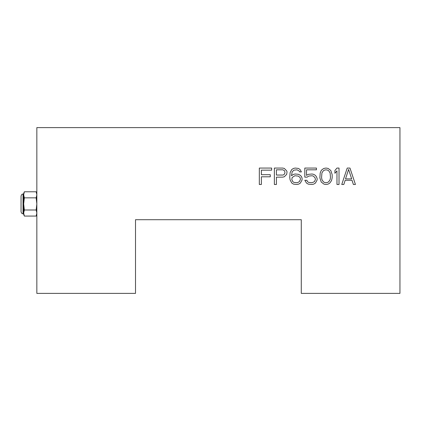 <?xml version="1.0" encoding="UTF-8"?>
<svg xmlns="http://www.w3.org/2000/svg" width="421" height="421" viewBox="0 0 421 421"><rect width="100%" height="100%" fill="white"/><g stroke="black" fill="none" stroke-linecap="round" stroke-linejoin="round"><path stroke-width="0.63" d="M343.81 184.482L341.757 184.482L347.23 168.063L349.967 168.063L355.44 184.482L353.387 184.482L352.019 180.288L345.178 180.288L343.81 184.482M135.509 219.709L301.278 219.709L301.278 293.384L399.95 293.384L399.95 127.616L36.837 127.616L36.837 293.384L135.509 293.384L135.509 219.709M261.373 176.794L261.373 184.482L259.32 184.482L259.32 168.063L271.634 168.063L271.634 170.158L261.373 170.158L261.373 174.699L270.266 174.699L270.266 176.794L261.373 176.794M286.685 170.858L287.027 171.905L286.685 174.352L284.291 176.794L282.58 177.146L276.423 177.146L276.423 184.482L274.371 184.482L274.371 168.063L282.58 168.063L284.291 168.411L286.685 170.858M300.368 175.399L301.394 176.446L302.078 178.194L302.078 179.941L300.368 183.082L298.657 184.135L296.947 184.482L293.526 184.135L291.816 183.082L290.106 179.941L289.764 177.494L290.106 172.605L291.816 169.458L293.526 168.411L295.237 168.063L298.315 168.411L300.026 169.458L301.394 171.905L299.684 171.905L298.999 170.858L296.947 169.81L293.869 170.158L292.158 171.905L291.474 175.746L293.526 174.352L295.237 173.999L298.657 174.352L300.368 175.399M308.577 176.099L307.209 177.146L304.815 177.146L304.815 168.063L316.445 168.063L316.445 169.81L306.525 169.81L306.525 175.399L308.235 174.352L311.998 173.999L313.708 174.352L315.418 175.399L316.445 176.794L317.129 178.541L317.129 179.941L315.418 183.082L313.708 184.135L311.998 184.482L308.235 184.135L306.525 183.082L304.815 180.288L306.867 180.288L307.551 181.688L308.577 182.388L311.998 182.735L314.392 181.688L315.418 179.593L315.076 177.846L313.366 176.099L311.998 175.746L308.577 176.099M319.865 177.846L320.207 172.952L321.234 170.51L322.26 169.458L323.97 168.411L326.022 168.063L328.075 168.411L330.811 170.51L332.18 174.699L332.18 177.846L331.495 180.641L329.785 183.082L328.075 184.135L326.022 184.482L323.97 184.135L321.234 182.035L319.865 177.846M339.021 168.063L339.021 184.482L336.968 184.482L336.968 170.858L334.916 173.305L334.916 170.51L336.968 168.063L339.021 168.063M24.355 210L23.681 203.922L24.355 197.844L23.681 194.807L24.355 191.771L36.164 191.771L36.837 194.807L36.164 197.844L36.837 203.922L36.164 210L36.837 213.037L36.164 216.073L24.355 216.073L23.681 213.037L24.355 210L36.164 210M36.806 213.663L36.837 213.037M24.355 191.771L23.681 193.397L23.681 213.037L24.355 216.073L23.681 214.447L23.681 213.037L23.681 213.789L23.023 213.789L23.023 194.055C22.75 194.328 22.071 193.297 21.05 196.028L21.05 211.816C22.071 214.547 22.75 213.515 23.023 213.789M36.738 193.681L36.564 192.918M24.355 197.844L36.164 197.844M23.023 194.055L23.681 194.055L23.681 194.807M276.423 175.052L282.923 175.052L283.949 174.699L284.975 172.952L284.633 170.858L282.923 169.81L276.423 169.81L276.423 175.052M300.368 178.541L300.026 177.494L298.315 176.099L294.895 175.746L292.158 177.494L291.816 179.593L292.842 181.688L293.869 182.388L297.289 182.735L299.342 181.688L300.368 179.593L300.368 178.541M321.918 172.952L321.576 177.494L321.918 179.593L323.286 181.688L324.312 182.388L326.022 182.735L327.733 182.388L328.759 181.688L330.127 179.593L330.469 177.494L330.127 172.952L328.759 170.858L327.733 170.158L326.022 169.81L324.312 170.158L323.286 170.858L321.918 172.952M351.677 178.893L348.599 169.458L345.52 178.893L351.677 178.893M36.837 214.447L36.164 216.073M36.837 193.397L36.164 191.771"/></g></svg>
